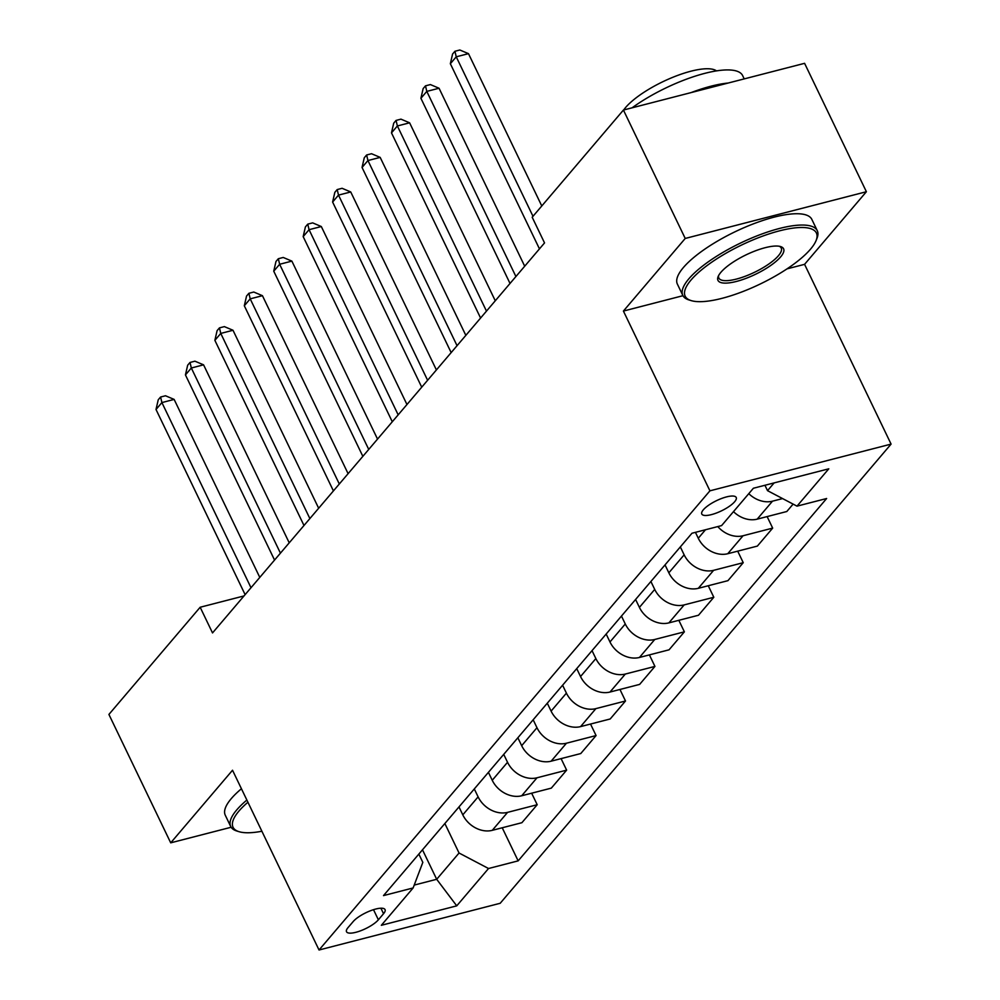 <?xml version="1.0" encoding="UTF-8"?>
<svg xmlns="http://www.w3.org/2000/svg" width="1000" height="1000" viewBox="0 0 1000 1000"><rect width="100%" height="100%" fill="white"/><g stroke="black" fill="none" stroke-linecap="round" stroke-linejoin="round"><path stroke-width="1.5" d="M703.337 509.8A19.1 5.663 154.3 0 0 701.787 514.038A19.1 5.663 154.3 0 0 716.35 513.05A19.1 5.663 154.3 0 0 734.663 501.725A19.1 5.663 154.3 0 0 736.213 497.475A19.1 5.663 154.3 0 0 721.65 498.462A19.1 5.663 154.3 0 0 703.337 509.8M787.025 268.863L804.575 264.337L866.388 191.725L804.587 63.325L623.425 110.05L532.188 217.237L544.538 242.913L212.525 632.925L200.162 607.25L108.912 714.438L170.712 842.837L231.137 827.25M804.575 264.337L891.087 444.1L500.2 903.275L319.037 950L709.925 490.825L891.087 444.1M378.375 919.8L383.55 913.713A18.5 5.487 154.3 0 0 385.05 909.613A18.5 5.487 154.3 0 0 370.95 910.562A18.5 5.487 154.3 0 0 353.2 921.55L348.013 927.625A18.5 5.487 154.3 0 0 346.525 931.737A18.5 5.487 154.3 0 0 360.625 930.788A18.5 5.487 154.3 0 0 378.375 919.8L373.5 909.675M414.212 885.088L436.688 879.287L459.05 853.012L488.525 868.512L518.15 860.863L826.625 498.512L797 506.15L767.525 490.662L774.125 482.912M488.525 868.512L456.737 905.85L381.337 925.3L413.125 887.95L422.825 862.362L418.837 854.087M797 506.15L828.787 468.812L753.388 488.25L721.6 525.6L691.975 533.237L383.5 895.6L413.125 887.95M866.388 191.725L685.225 238.45L623.425 110.05M685.225 238.45L623.413 311.062L709.925 490.825M319.037 950L232.525 770.238L170.712 842.837M244.013 595.938L200.162 607.25M422.488 849.8L436.688 879.287L456.737 905.85M444.862 823.525L459.05 853.012M458.988 806.925L462.8 814.85A23.875 18.95 40.4 0 0 492.275 830.337L521.9 822.7L537.2 804.725L531.65 793.2M474.3 788.95L478.113 796.862A23.875 18.95 40.4 0 0 507.575 812.362L537.2 804.725M488.425 772.35L492.238 780.275A23.875 18.95 40.4 0 0 521.712 795.763L551.325 788.125L566.638 770.138L561.087 758.625M503.725 754.375L507.537 762.288A23.875 18.95 40.4 0 0 537.013 777.788L566.638 770.138M517.863 737.775L521.675 745.688A23.875 18.95 40.4 0 0 551.138 761.188L580.763 753.55L596.075 735.562L590.525 724.05M533.162 719.788L536.975 727.712A23.875 18.95 40.4 0 0 566.45 743.213L596.075 735.562M547.288 703.2L551.1 711.112A23.875 18.95 40.4 0 0 580.575 726.612L610.2 718.975L625.5 700.987L619.963 689.475M562.6 685.212L566.413 693.138A23.875 18.95 40.4 0 0 595.887 708.625L625.5 700.987M576.725 668.625L580.538 676.538A23.875 18.95 40.4 0 0 610.013 692.038L639.637 684.4L654.938 666.413L649.388 654.887M592.038 650.638L595.85 658.562A23.875 18.95 40.4 0 0 625.312 674.05L654.938 666.413M606.163 634.05L609.975 641.963A23.875 18.95 40.4 0 0 639.45 657.463L669.062 649.812L684.375 631.838L678.825 620.312M621.462 616.062L625.275 623.987A23.875 18.95 40.4 0 0 654.75 639.475L684.375 631.838M635.6 599.475L639.412 607.388A23.875 18.95 40.4 0 0 668.875 622.888L698.5 615.237L713.812 597.263L708.263 585.737M650.9 581.487L654.712 589.412A23.875 18.95 40.4 0 0 684.188 604.9L713.812 597.263M665.025 564.888L668.838 572.812A23.875 18.95 40.4 0 0 698.312 588.312L727.938 580.662L743.238 562.688L737.7 551.163M680.337 546.912L684.15 554.837A23.875 18.95 40.4 0 0 713.625 570.325L743.238 562.688M695.438 532.35L698.275 538.237A23.875 18.95 40.4 0 0 727.75 553.725L757.375 546.087L772.675 528.112L767.125 516.587M764.938 485.275L767.525 490.662M518.15 860.863L502.225 827.775M793.112 504.113L786.8 511.512L757.188 519.15A23.875 18.95 40.4 0 1 733.487 511.637M717.788 526.575A23.875 18.95 40.4 0 0 743.05 535.75L772.675 528.112M748.787 493.663A23.875 18.95 40.4 0 0 772.487 501.175L782.588 498.575M623.413 311.062L682.962 295.7M259.788 577.4L174.137 399.412L161.9 402.575L251 587.725M156.012 409.487L158.238 399.787L160.588 397.025L161.9 402.575L156.012 409.487L245.113 594.637M160.588 397.025L165.487 395.763L174.137 399.412M289.225 542.825L203.575 364.837L191.325 368L280.438 553.15M185.438 374.913L187.662 365.213L190.025 362.45L191.325 368L185.438 374.913L274.55 560.062M190.025 362.45L194.913 361.188L203.575 364.837M318.663 508.25L233 330.262L220.763 333.425L309.875 518.575M214.875 340.337L217.1 330.637L219.462 327.875L220.763 333.425L214.875 340.337L303.988 525.487M219.462 327.875L224.35 326.613L233 330.262M348.1 473.675L262.438 295.688L250.2 298.85L339.312 484M244.312 305.763L246.537 296.062L248.888 293.3L250.2 298.85L244.312 305.763L333.425 490.913M248.888 293.3L253.787 292.038L262.438 295.688M377.537 439.1L291.875 261.112L279.637 264.275L368.738 449.425M273.75 271.188L275.975 261.488L278.325 258.725L279.637 264.275L273.75 271.188L362.85 456.337M278.325 258.725L283.225 257.462L291.875 261.112M247.925 802.225A72.825 21.6 154.3 0 0 238.938 811.075A72.825 21.6 154.3 0 0 239.213 831.737A72.825 21.6 154.3 0 0 261.887 831.237M239.213 831.737L237.013 831.075A74.612 22.138 -25.7 0 1 230.7 826.488A74.612 22.138 -25.7 0 1 236.725 809.912A74.612 22.138 -25.7 0 1 246.875 800.05M230.7 826.488L225.263 815.188A74.612 22.138 -25.7 0 1 231.287 798.612A74.612 22.138 -25.7 0 1 241.438 788.75M691.05 279.988A72.825 21.6 154.3 0 0 691.325 300.65A72.825 21.6 154.3 0 0 751.1 288.175A72.825 21.6 154.3 0 0 810.512 249.175A72.825 21.6 154.3 0 0 816.062 240.613A72.825 21.6 154.3 0 0 771.075 233.263A72.825 21.6 154.3 0 0 691.05 279.988M691.325 300.65L689.125 299.988A74.612 22.138 -25.7 0 1 682.812 295.4A74.612 22.138 -25.7 0 1 688.838 278.825A74.612 22.138 -25.7 0 1 760.413 234.55A74.612 22.138 -25.7 0 1 817.275 230.688A74.612 22.138 -25.7 0 1 816.925 238.475L816.062 240.613M720.913 272.288A36.413 10.8 -25.7 0 1 750.625 252.775A36.413 10.8 -25.7 0 1 780.512 246.55A36.413 10.8 -25.7 0 1 780.65 256.875A36.413 10.8 -25.7 0 1 740.638 280.238A36.413 10.8 -25.7 0 1 718.138 276.562A36.413 10.8 -25.7 0 1 720.913 272.288M718.675 275.45A34.625 10.275 154.3 0 0 718.85 278.05A34.625 10.275 154.3 0 0 745.238 276.262A34.625 10.275 154.3 0 0 778.438 255.712A34.625 10.275 154.3 0 0 781.237 248.025A34.625 10.275 154.3 0 0 779.312 246.275M623.7 109.975A53.725 15.938 -25.7 0 1 625.638 107.475A53.725 15.938 -25.7 0 1 673.425 77.05A53.725 15.938 -25.7 0 1 716.475 70.888M682.812 295.4L677.375 284.1A74.612 22.138 -25.7 0 1 683.4 267.525A74.612 22.138 -25.7 0 1 754.975 223.25A74.612 22.138 -25.7 0 1 811.838 219.387L817.275 230.688M691.087 92.6A74.612 22.138 -25.7 0 1 728.162 83.038M632.1 107.812A74.612 22.138 -25.7 0 1 699.875 74.713A74.612 22.138 -25.7 0 1 742.625 75.575L744.212 78.888M406.962 404.525L321.312 226.537L309.062 229.688L398.175 414.85M303.175 236.612L305.4 226.912L307.762 224.137L309.062 229.688L303.175 236.612L392.287 421.763M307.762 224.137L312.663 222.875L321.312 226.537M436.4 369.938L350.737 191.962L338.5 195.113L427.612 380.275M332.612 202.037L334.837 192.338L337.2 189.562L338.5 195.113L332.612 202.037L421.725 387.188M337.2 189.562L342.088 188.3L350.737 191.962M465.838 335.363L380.175 157.387L367.938 160.538L457.05 345.688M362.05 167.45L364.275 157.762L366.625 154.987L367.938 160.538L362.05 167.45L451.163 352.612M366.625 154.987L371.525 153.725L380.175 157.387M495.275 300.788L409.613 122.812L397.375 125.962L486.475 311.112M391.488 132.875L393.713 123.175L396.062 120.412L397.375 125.962L391.488 132.875L480.588 318.038M396.062 120.412L400.962 119.15L409.613 122.812M524.7 266.212L439.05 88.238L426.8 91.388L515.913 276.537M420.913 98.3L423.137 88.6L425.5 85.838L426.8 91.388L420.913 98.3L510.025 283.45M425.5 85.838L430.4 84.575L439.05 88.238M541.775 205.963L468.475 53.65L456.238 56.812L532.987 216.287M450.35 63.725L452.575 54.025L454.938 51.262L456.238 56.812L450.35 63.725L539.462 248.875M454.938 51.262L459.825 50L468.475 53.65M478.113 796.862L462.8 814.85M507.537 762.288L492.238 780.275M536.975 727.712L521.675 745.688M566.413 693.138L551.1 711.112M595.85 658.562L580.538 676.538M625.275 623.987L609.975 641.963M654.712 589.412L639.412 607.388M684.15 554.837L668.838 572.812M705.5 529.75L698.275 538.237M507.575 812.362L492.275 830.337M537.013 777.788L521.712 795.763M566.45 743.213L551.138 761.188M595.887 708.625L580.575 726.612M625.312 674.05L610.013 692.038M654.75 639.475L639.45 657.463M684.188 604.9L668.875 622.888M713.625 570.325L698.312 588.312M743.05 535.75L727.75 553.725M772.487 501.175L757.188 519.15M380.9 908.213L383.55 913.713"/></g></svg>

